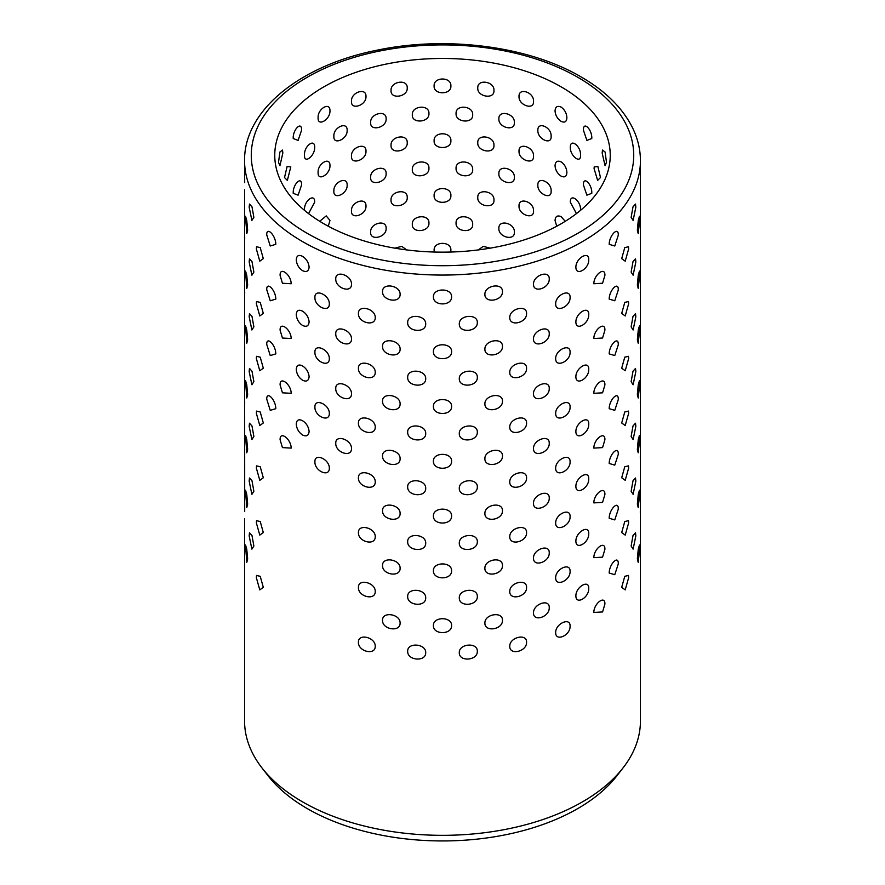 <?xml version="1.0" encoding="UTF-8"?>
<svg xmlns="http://www.w3.org/2000/svg" width="885" height="885" viewBox="0 0 885 885"><rect width="100%" height="100%" fill="white"/><g stroke="black" fill="none" stroke-linecap="round" stroke-linejoin="round"><path stroke-width="1.33" d="M623.195 767.704L617.066 775.614A191.226 110.404 180 0 1 307.283 808.613A191.226 110.404 180 0 1 267.934 775.614L261.805 767.704A197.93 114.276 0 0 0 302.537 801.854A197.93 114.276 0 0 0 623.195 767.704A197.93 114.276 0 0 0 640.43 721.054L640.43 160.782A197.93 114.276 180 0 1 518.245 266.363A197.93 114.276 180 0 1 302.537 241.594A197.93 114.276 180 0 1 244.57 160.782L244.702 182.697M570.084 626.171C570.504 635.386 555.514 642.056 555.658 632.565C555.503 623.538 570.504 616.889 570.084 626.171M570.084 571.378C570.504 580.604 555.514 587.275 555.658 577.772C555.503 568.756 570.504 562.108 570.084 571.378M570.084 516.597C570.504 525.823 555.514 532.493 555.658 522.991C555.503 513.964 570.504 507.315 570.084 516.597M570.084 461.815C570.504 471.041 555.514 477.701 555.658 468.209C555.503 459.182 570.504 452.534 570.084 461.815M570.084 407.034C570.504 416.249 555.514 422.919 555.658 413.417C555.503 404.401 570.504 397.752 570.084 407.034M570.084 352.241C570.504 361.467 555.514 368.138 555.658 358.635C555.503 349.619 570.504 342.971 570.084 352.241M570.084 297.46C570.504 306.686 555.514 313.356 555.658 303.854C555.503 294.827 570.504 288.178 570.084 297.46M533.489 612.896C533.29 603.847 549.685 598.404 549.242 607.641C549.651 616.922 533.279 622.365 533.489 612.896M533.489 558.103C533.29 549.054 549.685 543.622 549.242 552.859C549.651 562.141 533.279 567.573 533.489 558.103M533.489 503.322C533.29 494.272 549.685 488.841 549.242 498.078C549.651 507.348 533.279 512.791 533.489 503.322M533.489 448.54C533.29 439.491 549.685 434.059 549.242 443.285C549.651 452.567 533.279 458.01 533.489 448.54M533.489 393.759C533.29 384.709 549.685 379.267 549.242 388.504C549.651 397.785 533.279 403.228 533.489 393.759M533.489 338.966C533.29 329.917 549.685 324.485 549.242 333.722C549.651 343.004 533.279 348.436 533.489 338.966M533.489 284.185C533.29 275.135 549.685 269.704 549.242 278.941C549.651 288.211 533.279 293.654 533.489 284.185M526.564 642.256C526.973 651.559 509.517 655.719 509.76 646.271C509.517 637.211 527.006 633.052 526.564 642.256M526.564 587.474C526.973 596.778 509.517 600.937 509.76 591.49C509.517 582.418 527.006 578.27 526.564 587.474M526.564 532.681C526.973 541.996 509.517 546.156 509.76 536.708C509.517 527.637 527.006 523.489 526.564 532.681M526.564 477.9C526.973 487.215 509.517 491.374 509.76 481.916C509.517 472.856 527.006 468.696 526.564 477.9M526.564 423.118C526.973 432.422 509.517 436.582 509.76 427.134C509.517 418.074 527.006 413.915 526.564 423.118M526.564 368.337C526.973 377.641 509.517 381.8 509.76 372.353C509.517 363.281 527.006 359.133 526.564 368.337M526.564 313.544C526.973 322.859 509.517 327.019 509.76 317.571C509.517 308.5 527.006 304.351 526.564 313.544M484.891 623.029C484.604 613.947 502.89 611.148 502.459 620.308C502.857 629.655 484.593 632.465 484.891 623.029M484.891 568.247C484.604 559.154 502.89 556.355 502.459 565.526C502.857 574.874 484.593 577.673 484.891 568.247M484.891 513.466C484.604 504.373 502.89 501.574 502.459 510.745C502.857 520.081 484.593 522.891 484.891 513.466M484.891 458.673C484.604 449.591 502.89 446.792 502.459 455.963C502.857 465.3 484.593 468.11 484.891 458.673M484.891 403.892C484.604 394.81 502.89 392.011 502.459 401.17C502.857 410.518 484.593 413.328 484.891 403.892M484.891 349.11C484.604 340.017 502.89 337.218 502.459 346.389C502.857 355.726 484.593 358.536 484.891 349.11M484.891 294.329C484.604 285.235 502.89 282.437 502.459 291.608C502.857 300.944 484.593 303.754 484.891 294.329M477.325 651.294C477.701 660.664 458.961 662.068 459.293 652.665C458.961 643.55 477.734 642.156 477.325 651.294M477.325 596.512C477.701 605.882 458.961 607.287 459.293 597.873C458.961 588.768 477.734 587.375 477.325 596.512M477.325 541.72C477.701 551.09 458.961 552.494 459.293 543.091C458.961 533.987 477.734 532.582 477.325 541.72M477.325 486.938C477.701 496.308 458.961 497.713 459.293 488.31C458.961 479.194 477.734 477.8 477.325 486.938M477.325 432.157C477.701 441.526 458.961 442.931 459.293 433.528C458.961 424.413 477.734 423.019 477.325 432.157M477.325 377.375C477.701 386.734 458.961 388.15 459.293 378.736C458.961 369.631 477.734 368.237 477.325 377.375M477.325 322.583C477.701 331.952 458.961 333.357 459.293 323.954C458.961 314.85 477.734 313.445 477.325 322.583M433.407 625.562C433.042 616.425 451.981 616.458 451.593 625.562C451.947 634.954 433.042 634.943 433.407 625.562M433.407 570.781C433.042 561.643 451.981 561.665 451.593 570.781C451.947 580.173 433.042 580.162 433.407 570.781M433.407 515.988C433.042 506.862 451.981 506.884 451.593 515.988C451.947 525.391 433.042 525.369 433.407 515.988M433.407 461.207C433.042 452.069 451.981 452.102 451.593 461.207C451.947 470.61 433.042 470.588 433.407 461.207M433.407 406.425C433.042 397.288 451.981 397.321 451.593 406.425C451.947 415.817 433.042 415.806 433.407 406.425M433.407 351.644C433.042 342.506 451.981 342.528 451.593 351.644C451.947 361.036 433.042 361.025 433.407 351.644M433.407 296.851C433.042 287.725 451.981 287.747 451.593 296.851C451.947 306.254 433.042 306.232 433.407 296.851M425.707 652.665C426.028 662.08 407.277 660.641 407.675 651.294C407.288 642.123 426.061 643.583 425.707 652.665M425.707 597.873C426.028 607.298 407.277 605.86 407.675 596.512C407.288 587.341 426.061 588.802 425.707 597.873M425.707 543.091C426.028 552.517 407.277 551.078 407.675 541.72C407.288 532.56 426.061 534.009 425.707 543.091M425.707 488.31C426.028 497.735 407.277 496.286 407.675 486.938C407.288 477.778 426.061 479.227 425.707 488.31M425.707 433.528C426.028 442.942 407.277 441.504 407.675 432.157C407.288 422.986 426.061 424.446 425.707 433.528M425.707 378.736C426.028 388.161 407.277 386.723 407.675 377.375C407.288 368.204 426.061 369.665 425.707 378.736M425.707 323.954C426.028 333.38 407.277 331.941 407.675 322.583C407.288 313.423 426.061 314.872 425.707 323.954M382.541 620.308C382.132 611.115 400.418 613.98 400.108 623.029C400.385 632.476 382.132 629.633 382.541 620.308M382.541 565.526C382.132 556.333 400.418 559.187 400.108 568.247C400.385 577.695 382.132 574.852 382.541 565.526M382.541 510.745C382.132 501.552 400.418 504.406 400.108 513.466C400.385 522.902 382.132 520.059 382.541 510.745M382.541 455.963C382.132 446.77 400.418 449.624 400.108 458.673C400.385 468.121 382.132 465.278 382.541 455.963M382.541 401.17C382.132 391.978 400.418 394.843 400.108 403.892C400.385 413.339 382.132 410.496 382.541 401.17M382.541 346.389C382.132 337.196 400.418 340.05 400.108 349.11C400.385 358.558 382.132 355.715 382.541 346.389M382.541 291.608C382.132 282.415 400.418 285.269 400.108 294.329C400.385 303.765 382.132 300.922 382.541 291.608M375.24 646.271C375.472 655.741 358.005 651.548 358.436 642.256C358.016 633.029 375.505 637.244 375.24 646.271M375.24 591.49C375.472 600.948 358.005 596.755 358.436 587.474C358.016 578.248 375.505 582.452 375.24 591.49M375.24 536.708C375.472 546.167 358.005 541.974 358.436 532.681C358.016 523.455 375.505 527.67 375.24 536.708M375.24 481.916C375.472 491.385 358.005 487.192 358.436 477.9C358.016 468.674 375.505 472.889 375.24 481.916M375.24 427.134C375.472 436.604 358.005 432.411 358.436 423.118C358.016 413.892 375.505 418.107 375.24 427.134M375.24 372.353C375.472 381.811 358.005 377.618 358.436 368.337C358.016 359.111 375.505 363.315 375.24 372.353M375.24 317.571C375.472 327.03 358.005 322.837 358.436 313.544C358.016 304.318 375.505 308.533 375.24 317.571M335.758 443.285C335.338 434.026 351.732 439.524 351.511 448.54C351.699 458.021 335.327 452.545 335.758 443.285M335.758 388.504C335.338 379.245 351.732 384.743 351.511 393.759C351.699 403.239 335.327 397.763 335.758 388.504M335.758 333.722C335.338 324.463 351.732 329.961 351.511 338.966C351.699 348.447 335.327 342.982 335.758 333.722M335.758 278.941C335.338 269.682 351.732 275.169 351.511 284.185C351.699 293.665 335.327 288.189 335.758 278.941M329.342 468.209C329.497 477.69 314.496 471.052 314.916 461.815C314.496 452.545 329.485 459.171 329.342 468.209M329.342 413.417C329.497 422.908 314.496 416.271 314.916 407.034C314.496 397.763 329.485 404.379 329.342 413.417M329.342 358.635C329.497 368.127 314.496 361.478 314.916 352.241C314.496 342.982 329.485 349.597 329.342 358.635M329.342 303.854C329.497 313.334 314.496 306.697 314.916 297.46C314.496 288.189 329.485 294.816 329.342 303.854M296.254 424.059C296.641 419.944 298.732 418.826 302.537 420.718C306.431 423.273 308.622 426.858 309.119 431.482C308.633 435.663 306.431 436.836 302.537 435C298.743 432.389 296.641 428.738 296.254 424.059M296.254 369.277C296.641 365.162 298.732 364.045 302.537 365.936C306.431 368.481 308.622 372.076 309.119 376.7C308.633 380.871 306.431 382.043 302.537 380.207C298.743 377.607 296.641 373.957 296.254 369.277M296.254 314.496C296.641 310.381 298.732 309.263 302.537 311.155C306.431 313.699 308.622 317.284 309.119 321.919C308.633 326.089 306.431 327.262 302.537 325.426C298.743 322.815 296.641 319.175 296.254 314.496M296.254 259.703C296.641 255.588 298.732 254.482 302.537 256.362C306.431 258.918 308.622 262.502 309.119 267.137C308.633 271.308 306.431 272.48 302.537 270.644C298.743 268.033 296.641 264.394 296.254 259.703M291.165 448.109L282.437 447.6L280.102 439.779C279.693 430.431 291.209 439.093 291.165 448.109M291.165 393.316L282.437 392.818L280.102 384.986C279.693 375.649 291.209 384.3 291.165 393.316M291.165 338.535L282.437 338.037L280.102 330.205C279.693 320.868 291.209 329.519 291.165 338.535M291.165 283.753L282.437 283.244L280.102 275.423C279.693 266.086 291.209 274.737 291.165 283.753M266.717 399.589C266.341 390.197 275.799 399.699 275.81 408.682L270.235 410.352L266.728 399.113M266.717 344.796C266.341 335.415 275.799 344.907 275.81 353.889L270.235 355.56L266.728 344.331M266.717 290.014C266.341 280.633 275.799 290.125 275.81 299.108L270.235 300.778L266.728 289.55M266.717 235.233C266.341 225.852 275.799 235.344 275.81 244.326L270.235 245.997L266.728 234.768M263.31 587.33L259.792 589.886L256.34 577.628L256.539 575.449L260.234 576.334L263.31 587.33M263.31 532.549L259.792 535.104L256.34 522.847L256.539 520.668L260.234 521.553L263.31 532.549M263.31 477.767L259.792 480.323L256.34 468.065L256.539 465.875L260.234 466.771L263.31 477.767M263.31 422.986L259.792 425.53L256.34 413.284L256.539 411.094L260.234 411.979L263.31 422.986M263.31 368.193L259.792 370.749L256.34 358.491L256.539 356.312L260.234 357.197L263.31 368.193M263.31 313.412L259.792 315.967L256.34 303.71L256.539 301.531L260.234 302.416L263.31 313.412M263.31 258.63L259.792 261.186L256.34 248.928L256.539 246.738L260.234 247.634L263.31 258.63M249.161 535.879L249.493 532.781L251.993 535.558L253.862 546.023L251.882 549.12L249.161 535.879M249.161 481.097L249.493 478L251.993 480.776L253.862 491.241L251.882 494.339L249.161 481.097M249.161 426.316L249.493 423.207L251.993 425.995L253.862 436.449L251.882 439.557L249.161 426.316M249.161 371.523L249.493 368.425L251.993 371.213L253.862 381.667L251.882 384.765L249.161 371.523M249.161 316.741L249.493 313.644L251.993 316.421L253.862 326.886L251.882 329.983L249.161 316.741M249.161 261.96L249.493 258.863L251.993 261.639L253.862 272.104L251.882 275.202L249.161 261.96M249.161 207.178L249.493 204.07L251.993 206.858L253.862 217.312L251.882 220.42L249.161 207.178M247.656 558.9L246.782 562.351L245.521 544.972L246.738 549.043L247.656 558.9M247.656 504.118L246.782 507.57L245.521 490.19L246.738 494.261L247.656 504.118M247.656 449.337L246.782 452.788L245.521 435.398L246.738 439.48L247.656 449.337M247.656 394.555L246.782 397.996L245.521 380.616L246.738 384.698L247.656 394.555M247.656 339.763L246.782 343.214L245.521 325.835L246.738 329.906L247.656 339.763M247.656 284.981L246.782 288.433L245.521 271.053L246.738 275.124L247.656 284.981M247.656 230.2L246.782 233.64L245.521 216.261L246.738 220.343L247.656 230.2M244.57 189.832L244.702 511.408M282.846 152.994L282.503 150.063L279.914 151.999L278.51 162.331L279.937 165.727L282.846 152.994M284.516 177.542L287.359 180.385L290.8 166.9L287.094 166.568L284.516 177.542M301.597 184.932C301.774 175.374 292.681 184.423 293.223 193.306L298.112 195.176L301.597 184.932M301.597 130.15C301.774 120.581 292.681 129.63 293.223 138.525L298.112 140.394L301.597 130.15M308.555 213.606L314.684 202.156C314.949 192.609 303.887 200.895 304.495 209.833L304.506 210.364M304.495 155.041C303.876 164.455 314.938 156.125 314.684 147.375C314.949 137.828 303.887 146.114 304.495 155.041M328.28 226.228L329.961 220.453L326.222 215.896L319.728 221.294M329.961 165.672C330.315 156.147 317.461 163.526 318.113 172.509C317.449 181.868 330.304 174.445 329.961 165.672M329.961 110.89C330.315 101.366 317.461 108.744 318.113 117.727C317.449 127.086 330.304 119.663 329.961 110.89M333.877 191.083C333.158 200.375 347.573 194.025 347.152 185.197C347.595 175.684 333.169 182.078 333.877 191.083M333.877 136.301C333.158 145.582 347.573 139.244 347.152 130.416C347.595 120.902 333.169 127.285 333.877 136.301M365.981 206.083C366.501 196.614 350.759 201.857 351.489 210.918C350.737 220.155 366.478 214.944 365.981 206.083M365.981 151.302C366.501 141.821 350.759 147.076 351.489 156.136C350.737 165.373 366.478 160.163 365.981 151.302M365.981 96.52C366.501 87.04 350.759 92.283 351.489 101.355C350.737 110.581 366.478 105.381 365.981 96.52M370.66 232.147C369.886 241.328 386.69 237.346 386.125 228.452C386.701 219.015 369.908 223.031 370.66 232.147M370.66 177.365C369.886 186.547 386.69 182.564 386.125 173.67C386.701 164.234 369.908 168.25 370.66 177.365M370.66 122.584C369.886 131.754 386.69 127.783 386.125 118.878C386.701 109.441 369.908 113.457 370.66 122.584M406.702 249.924L401.746 246.362L394.81 248.154M407.222 197.587C407.863 188.195 390.307 190.917 391.059 200.087C390.285 209.214 407.852 206.537 407.222 197.587M407.222 142.806C407.863 133.414 390.307 136.135 391.059 145.306C390.285 154.421 407.852 151.755 407.222 142.806M407.222 88.024C407.863 78.632 390.307 81.343 391.059 90.524C390.285 99.64 407.852 96.963 407.222 88.024M412.333 224.392C411.591 233.474 429.612 232.102 428.926 223.131C429.634 213.816 411.602 215.143 412.333 224.392M412.333 169.61C411.591 178.693 429.612 177.321 428.926 168.349C429.634 159.034 411.602 160.362 412.333 169.61M412.333 114.829C411.591 123.911 429.612 122.539 428.926 113.568C429.634 104.242 411.602 105.569 412.333 114.829M450.62 252.037L450.874 250.333C451.604 241.063 433.429 241.019 434.126 250.333L434.369 252.037M450.874 195.541C451.604 186.281 433.429 186.237 434.126 195.541C433.407 204.568 451.582 204.568 450.874 195.541M450.874 140.759C451.604 131.5 433.429 131.456 434.126 140.759C433.407 149.786 451.582 149.786 450.874 140.759M450.874 85.978C451.604 76.707 433.429 76.663 434.126 85.978C433.407 95.005 451.582 95.005 450.874 85.978M456.074 223.131C455.377 232.102 473.409 233.474 472.667 224.392C473.42 215.188 455.399 213.772 456.074 223.131M456.074 168.349C455.377 177.321 473.409 178.693 472.667 169.61C473.42 160.406 455.399 158.99 456.074 168.349M456.074 113.568C455.377 122.539 473.409 123.911 472.667 114.829C473.42 105.614 455.399 104.209 456.074 113.568M490.19 248.154L483.265 246.362L478.298 249.924M493.941 200.087C494.715 190.939 477.148 188.184 477.778 197.587C477.137 206.515 494.693 209.225 493.941 200.087M493.941 145.306C494.715 136.157 477.148 133.392 477.778 142.806C477.137 151.722 494.693 154.444 493.941 145.306M493.941 90.524C494.715 81.376 477.148 78.61 477.778 88.024C477.137 96.941 494.693 99.662 493.941 90.524M498.874 228.452C498.299 237.324 515.092 241.339 514.34 232.147C515.114 223.053 498.31 218.993 498.874 228.452M498.874 173.67C498.299 182.542 515.092 186.558 514.34 177.365C515.114 168.272 498.31 164.212 498.874 173.67M498.874 118.878C498.299 127.761 515.092 131.776 514.34 122.584C515.114 113.49 498.31 109.43 498.874 118.878M533.511 210.918C534.263 201.88 518.522 196.592 519.019 206.083C518.499 214.922 534.241 220.166 533.511 210.918M533.511 156.136C534.263 147.098 518.522 141.81 519.019 151.302C518.499 160.141 534.241 165.384 533.511 156.136M533.511 101.355C534.263 92.317 518.522 87.029 519.019 96.52C518.499 105.348 534.241 110.603 533.511 101.355M537.848 185.197C537.405 193.992 551.831 200.386 551.123 191.083C551.842 182.1 537.427 175.673 537.848 185.197M537.848 130.416C537.405 139.21 551.831 145.605 551.123 136.301C551.842 127.318 537.427 120.88 537.848 130.416M565.272 221.294L561.112 216.648C557.406 215.055 555.382 216.327 555.039 220.453L556.72 226.228M566.887 172.509C566.632 168.039 564.707 164.499 561.112 161.866C557.406 160.273 555.382 161.546 555.039 165.672C555.393 170.086 557.406 173.582 561.112 176.137C564.707 177.785 566.632 176.58 566.887 172.509M566.887 117.727C566.632 113.258 564.707 109.718 561.112 107.085C557.406 105.492 555.382 106.764 555.039 110.89C555.393 115.304 557.406 118.789 561.112 121.356C564.707 123.004 566.632 121.787 566.887 117.727M580.494 210.364L580.505 209.833C581.124 200.928 570.062 192.598 570.316 202.156L576.445 213.606M570.316 147.375C570.051 156.092 581.113 164.466 580.505 155.041C581.124 146.136 570.062 137.817 570.316 147.375M591.777 193.306C592.331 184.445 583.237 175.363 583.403 184.932L586.888 195.176L591.777 193.306M591.777 138.525C592.331 129.664 583.237 120.57 583.403 130.15L586.888 140.394L591.777 138.525M594.078 168.615L597.64 180.385L600.484 177.542L597.906 166.579L594.2 166.9L594.078 168.615M606.49 162.331L605.086 152.01L602.497 150.063L602.154 152.994L605.063 165.727L606.49 162.331M639.722 548.49L638.218 562.351L637.344 558.9L638.273 549.043L639.479 544.972L639.722 548.49M639.722 493.708L638.218 507.57L637.344 504.118L638.273 494.25L639.479 490.19L639.722 493.708M639.722 438.927L638.218 452.788L637.344 449.337L638.273 439.469L639.479 435.398L639.722 438.927M639.722 384.145L638.218 397.996L637.344 394.555L638.273 384.687L639.479 380.616L639.722 384.145M639.722 329.353L638.218 343.214L637.344 339.763L638.273 329.906L639.479 325.835L639.722 329.353M639.722 274.571L638.218 288.433L637.344 284.981L638.273 275.113L639.479 271.053L639.722 274.571M639.722 219.79L638.218 233.64L637.344 230.2L638.273 220.332L639.479 216.261L639.722 219.79M631.138 546.023L633.007 535.558L635.507 532.781L635.839 535.879L633.118 549.12L631.138 546.023M631.138 491.241L633.007 480.776L635.507 478L635.839 481.097L633.118 494.339L631.138 491.241M631.138 436.449L633.007 425.984L635.507 423.207L635.839 426.316L633.118 439.557L631.138 436.449M631.138 381.667L633.007 371.202L635.507 368.425L635.839 371.523L633.118 384.765L631.138 381.667M631.138 326.886L633.007 316.421L635.507 313.644L635.839 316.741L633.118 329.983L631.138 326.886M631.138 272.104L633.007 261.639L635.507 258.863L635.839 261.96L633.118 275.202L631.138 272.104M631.138 217.312L633.007 206.847L635.507 204.07L635.839 207.178L633.118 220.42L631.138 217.312M628.66 577.628L625.208 589.886L621.69 587.33L624.766 576.323L628.461 575.449L628.66 577.628M628.66 522.847L625.208 535.104L621.69 532.549L624.766 521.542L628.461 520.668L628.66 522.847M628.66 468.065L625.208 480.323L621.69 477.767L624.766 466.76L628.461 465.875L628.66 468.065M628.66 413.284L625.208 425.53L621.69 422.986L624.766 411.979L628.461 411.094L628.66 413.284M628.66 358.491L625.208 370.749L621.69 368.193L624.766 357.186L628.461 356.312L628.66 358.491M628.66 303.71L625.208 315.967L621.69 313.412L624.766 302.404L628.461 301.531L628.66 303.71M628.66 248.928L625.208 261.186L621.69 258.63L624.766 247.623L628.461 246.738L628.66 248.928M609.19 573.026C609.212 564.01 618.67 554.574 618.283 563.933L614.765 574.708L609.19 573.026M609.19 518.245C609.212 509.229 618.67 499.793 618.283 509.152L614.765 519.915L609.19 518.245M609.19 463.463C609.212 454.436 618.67 445 618.283 454.37L614.765 465.134L609.19 463.463M609.19 408.682C609.212 399.655 618.67 390.219 618.283 399.589L614.765 410.352L609.19 408.682M609.19 353.889C609.212 344.873 618.67 335.437 618.283 344.796L614.765 355.56L609.19 353.889M609.19 299.108C609.212 290.092 618.67 280.656 618.283 290.014L614.765 300.778L609.19 299.108M609.19 244.326C609.212 235.299 618.67 225.863 618.283 235.233L614.765 245.997L609.19 244.326M604.897 604.123L602.563 611.955L593.835 612.453C593.791 603.459 605.296 594.775 604.897 604.123M604.897 549.342L602.563 557.163L593.835 557.672C593.791 548.678 605.296 539.994 604.897 549.342M604.897 494.56L602.563 502.381L593.835 502.89C593.791 493.885 605.296 485.212 604.897 494.56M604.897 439.779L602.563 447.6L593.835 448.109C593.791 439.104 605.296 430.42 604.897 439.779M604.897 384.986L602.563 392.818L593.835 393.316C593.791 384.322 605.296 375.638 604.897 384.986M604.897 330.205L602.563 338.026L593.835 338.535C593.791 329.53 605.296 320.857 604.897 330.205M575.881 595.837C575.792 586.832 589.156 579.089 588.746 588.414C589.156 597.618 575.792 605.34 575.881 595.837M575.881 541.056C575.792 532.051 589.156 524.307 588.746 533.633C589.156 542.826 575.792 550.547 575.881 541.056M575.881 486.274C575.792 477.269 589.156 469.526 588.746 478.84C589.156 488.044 575.792 495.766 575.881 486.274M575.881 431.482C575.792 422.477 589.156 414.744 588.746 424.059C589.156 433.263 575.792 440.984 575.881 431.482M575.881 376.7C575.792 367.695 589.156 359.952 588.746 369.277C589.156 378.481 575.792 386.203 575.881 376.7M575.881 321.919C575.792 312.914 589.156 305.17 588.746 314.496C589.156 323.689 575.792 331.41 575.881 321.919M604.897 275.423L602.563 283.244L593.835 283.753C593.791 274.748 605.296 266.064 604.897 275.423M575.881 267.137C575.792 258.132 589.156 250.389 588.746 259.703C589.156 268.907 575.792 276.629 575.881 267.137M640.297 456.616L640.43 463.762M640.297 347.053L640.43 354.188M640.297 237.479L640.43 244.625M640.297 182.697L640.43 189.832M640.297 292.271L640.43 299.407M640.297 401.834L640.43 408.97M640.297 511.408L640.43 518.544M561.112 86.83A167.741 96.841 0 0 0 378.304 65.833A167.741 96.841 0 0 0 274.759 155.306A167.741 96.841 0 0 0 323.888 223.783A167.741 96.841 0 0 0 506.696 244.78A167.741 96.841 0 0 0 610.241 155.306A167.741 96.841 0 0 0 561.112 86.83M244.57 518.544L244.57 721.054A197.93 114.276 0 0 0 261.805 767.704M244.57 408.97L244.702 401.834M244.57 299.407L244.702 292.271M244.57 244.625L244.702 237.479M244.57 354.188L244.702 347.053M244.57 463.762L244.702 456.616M307.283 233.375A191.226 110.404 0 0 0 577.717 233.375A191.226 110.404 0 0 0 577.717 77.238A191.226 110.404 0 0 0 307.283 77.238A191.226 110.404 0 0 0 307.283 233.375M640.43 160.782C640.408 149.167 637.62 137.861 632.078 126.876C622.044 107.439 605.041 90.779 581.069 76.906C528.854 46.153 446.427 35.488 377.032 50.202C300.303 65.335 243.829 110.426 244.57 160.782"/></g></svg>
